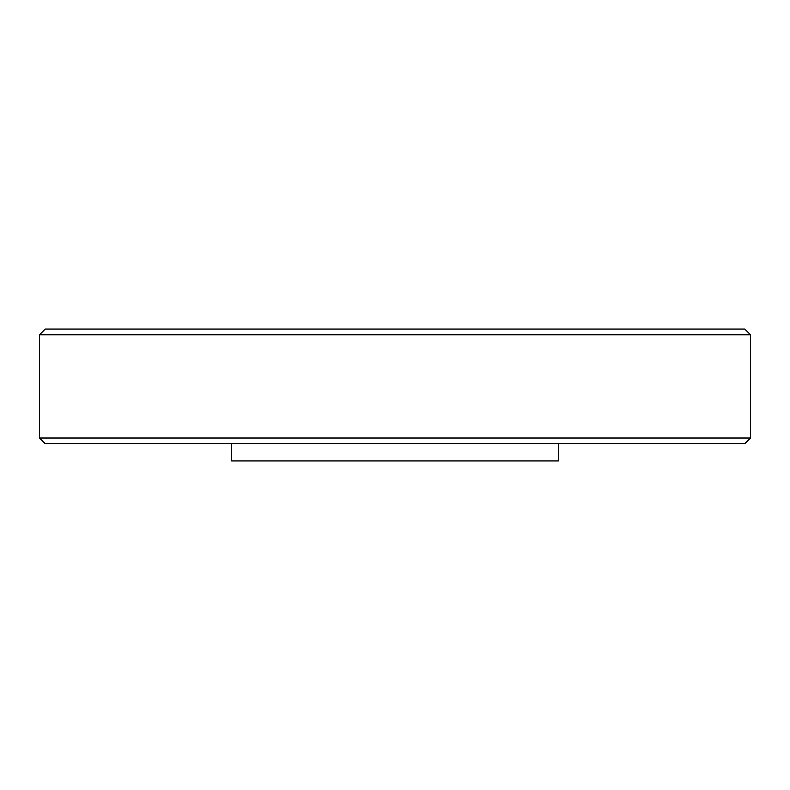 <?xml version="1.0" encoding="UTF-8"?>
<svg xmlns="http://www.w3.org/2000/svg" width="790" height="790" viewBox="0 0 790 790"><rect width="100%" height="100%" fill="white"/><g stroke="black" fill="none" stroke-linecap="round" stroke-linejoin="round"><path stroke-width="1.19" d="M231.589 443.733L231.589 460.935L558.412 460.935L558.412 443.733M744.763 443.733L45.237 443.733L39.5 438.006L750.5 438.006L744.763 443.733M39.5 334.792L45.237 329.065L744.763 329.065L750.5 334.792L39.5 334.792L39.5 438.006M750.5 334.792L750.5 438.006"/></g></svg>
